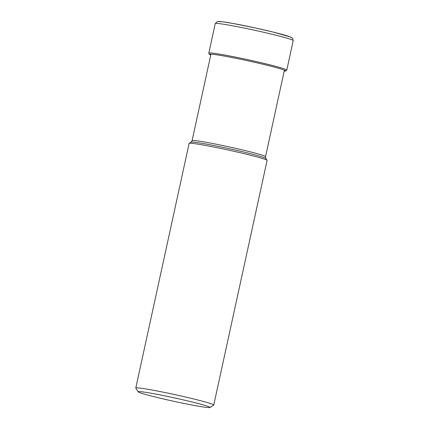 <?xml version="1.0" encoding="UTF-8"?>
<svg xmlns="http://www.w3.org/2000/svg" width="429" height="429" viewBox="0 0 429 429"><rect width="100%" height="100%" fill="white"/><g stroke="black" fill="none" stroke-linecap="round" stroke-linejoin="round"><path stroke-width="0.64" d="M209.958 407.496L213.696 405.105A39.902 1.882 -167.7 0 0 213.755 405.03A39.902 1.882 -167.7 0 0 177.005 395.093A39.902 1.882 -167.7 0 0 135.993 387.891A39.902 1.882 -167.7 0 0 135.784 388.031A39.902 1.882 -167.7 0 0 135.811 388.122L138.208 391.854A36.76 1.732 -167.7 0 0 172.887 401.104A36.76 1.732 -167.7 0 0 209.824 407.55A36.76 1.732 -167.7 0 0 209.958 407.496A36.76 1.732 -167.7 0 0 177.005 398.461A36.76 1.732 -167.7 0 0 138.379 391.639A36.76 1.732 -167.7 0 0 138.208 391.854M135.784 388.031L189.114 143.425A39.902 1.882 12.3 0 1 189.178 143.35A39.902 1.882 12.3 0 1 189.328 143.291A39.902 1.882 12.3 0 1 229.418 150.289A39.902 1.882 12.3 0 1 267.063 160.328A39.902 1.882 12.3 0 1 267.09 160.425L213.755 405.03M215.245 23.595L217.283 21.563L222.367 21.745L232.47 23.359L254.998 27.885L273.557 32.18L290.68 37.066L292.658 38.342L293.216 40.594A39.902 1.882 12.3 0 0 256.467 30.657A39.902 1.882 12.3 0 0 215.455 23.456A39.902 1.882 12.3 0 0 215.245 23.595L208.81 53.105A39.902 1.882 -167.7 0 1 209.02 52.971A39.902 1.882 -167.7 0 1 250.032 60.173A39.902 1.882 -167.7 0 1 286.781 70.104L285.811 71.026A1.04 1.035 -104.2 0 1 285.339 71.032L284.255 70.79M218.431 21.547A37.387 1.759 12.3 0 1 258.574 28.679A37.387 1.759 12.3 0 1 291.098 37.731M284.191 71.085A38.862 1.829 -167.7 0 0 285.339 71.032A38.862 1.829 -167.7 0 0 251.533 61.62A38.862 1.829 -167.7 0 0 209.813 54.215A38.862 1.829 -167.7 0 0 210.757 55.073M265.851 158.451L265.535 156.649A37.58 1.77 -167.7 0 0 230.947 147.297A37.58 1.77 -167.7 0 0 192.305 140.508A37.58 1.77 -167.7 0 0 192.299 140.514A37.58 1.77 -167.7 0 0 192.101 140.637L191.061 142.144A38.315 1.807 12.3 0 1 191.205 142.085A38.315 1.807 12.3 0 1 229.73 148.815A38.315 1.807 12.3 0 1 265.851 158.451L267.063 160.328M286.781 70.104L293.216 40.594M208.81 53.105L209.207 54.263L210.752 55.089M284.191 71.101L285.811 71.026M191.061 142.144L189.178 143.35M265.535 156.649L284.389 70.174M192.101 140.637L210.955 54.161"/></g></svg>
